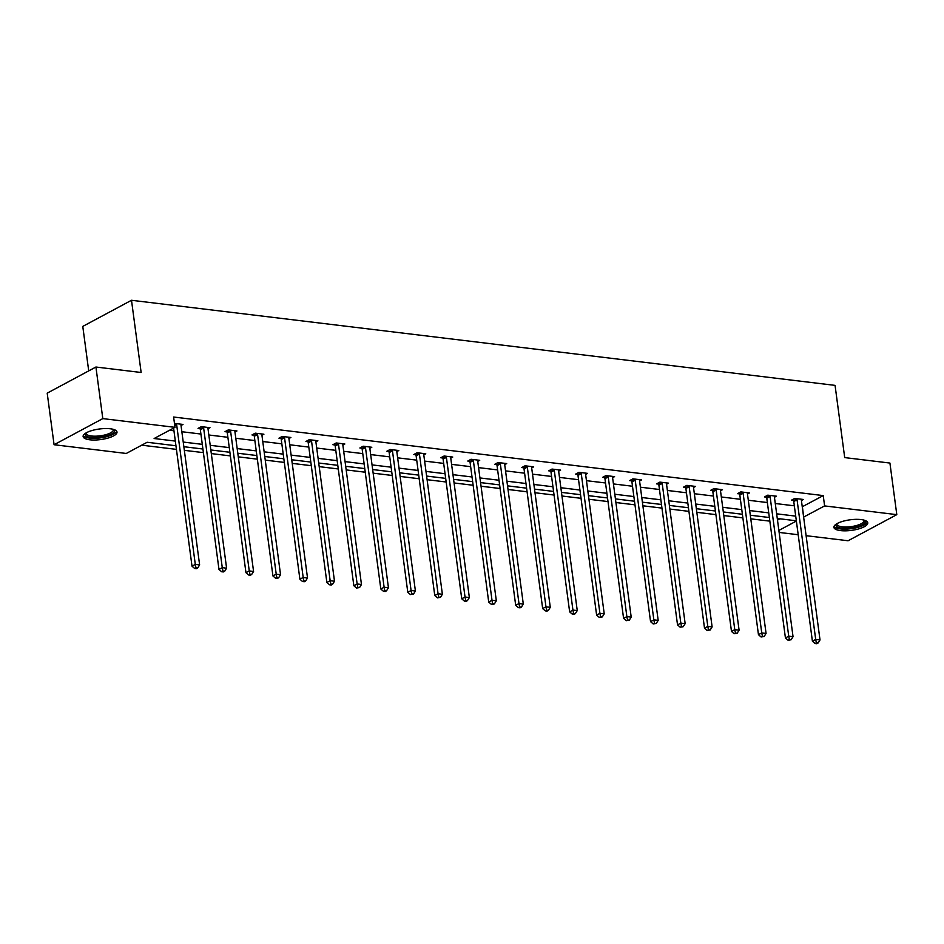 <?xml version="1.0" encoding="UTF-8"?>
<svg xmlns="http://www.w3.org/2000/svg" width="944" height="944" viewBox="0 0 944 944"><rect width="100%" height="100%" fill="white"/><g stroke="black" fill="none" stroke-linecap="round" stroke-linejoin="round"><path stroke-width="1.42" d="M110.33 428.777A17.086 5.322 -7.6 0 1 116.997 432.022A17.086 5.322 -7.6 0 1 107.899 438.099A17.086 5.322 -7.6 0 1 89.786 439.786A17.086 5.322 -7.6 0 1 83.119 436.541A17.086 5.322 -7.6 0 1 92.217 430.464A17.086 5.322 -7.6 0 1 110.33 428.777M861.093 519.578A17.086 5.322 -7.6 0 1 867.76 522.823A17.086 5.322 -7.6 0 1 858.662 528.911A17.086 5.322 -7.6 0 1 840.561 530.599A17.086 5.322 -7.6 0 1 833.894 527.354A17.086 5.322 -7.6 0 1 842.992 521.265A17.086 5.322 -7.6 0 1 861.093 519.578M88.712 370.886L82.777 326.4L131.499 300.275L835.062 385.376L844.703 457.592L889.921 463.056L896.8 514.645L848.078 540.759L806.105 535.685M798.199 534.729L779.13 532.428M141.718 445.179L176.422 449.379M184.328 450.335L203.397 452.636M211.303 453.592L230.371 455.905M238.277 456.861L257.346 459.162M265.252 460.117L284.321 462.43M292.227 463.386L311.296 465.687M319.202 466.643L338.271 468.956M346.177 469.911L365.245 472.212M373.151 473.168L392.22 475.469M400.126 476.437L419.183 478.738M427.101 479.694L446.158 481.995M454.076 482.962L473.133 485.263M481.039 486.219L500.108 488.52M508.014 489.488L527.082 491.789M534.988 492.744L554.057 495.045M561.963 496.001L581.032 498.314M588.938 499.27L608.007 501.571M615.913 502.527L634.982 504.839M642.888 505.795L661.956 508.096M669.862 509.052L688.931 511.365M696.837 512.321L715.894 514.622M723.812 515.577L742.869 517.89M750.787 518.846L769.844 521.147M175.938 445.757L147.146 442.264L126.272 453.462L54.079 444.73L102.802 418.605L174.994 427.337L154.12 438.523L175.324 441.084M102.802 418.605L95.922 367.027L47.2 393.141L54.079 444.73M207.987 428.753L209.981 427.691L201.332 426.641L198.039 428.411L199.975 428.647M261.936 435.278L263.919 434.216L255.281 433.166L251.989 434.936L253.924 435.172M315.886 441.804L317.868 440.742L309.231 439.692L305.939 441.462L307.874 441.698M369.836 448.329L371.818 447.267L363.169 446.217L359.876 447.987L361.812 448.223M423.785 454.855L425.768 453.793L417.118 452.742L413.826 454.512L415.761 454.748M477.735 461.38L479.717 460.318L471.068 459.268L467.776 461.038L469.711 461.274M531.673 467.905L533.667 466.843L525.017 465.793L521.725 467.563L523.66 467.799M585.622 474.431L587.605 473.369L578.967 472.319L575.675 474.089L577.61 474.325M639.572 480.956L641.554 479.894L632.917 478.844L629.624 480.614L631.56 480.85M693.521 487.482L695.504 486.42L686.854 485.369L683.562 487.139L685.497 487.375M747.471 494.007L749.453 492.945L740.804 491.895L737.512 493.665L739.447 493.901M801.421 500.532L803.403 499.47L794.754 498.42L791.461 500.19L793.397 500.426M169.566 430.24L173.944 430.771M181.85 431.727L200.919 434.039M208.825 434.995L227.893 437.296M235.799 438.252L254.868 440.565M262.774 441.521L281.843 443.822M289.749 444.777L308.806 447.09M316.724 448.046L335.781 450.347M343.699 451.303L362.756 453.616M370.662 454.571L389.73 456.872M397.636 457.828L416.705 460.141M424.611 461.097L443.68 463.398M451.586 464.354L470.655 466.666M478.561 467.622L497.63 469.923M505.536 470.879L524.604 473.192M532.51 474.148L551.579 476.449M559.485 477.404L578.554 479.717M586.46 480.673L605.517 482.974M613.435 483.93L632.492 486.243M640.41 487.198L659.467 489.499M667.373 490.455L686.441 492.768M694.347 493.724L713.416 496.025M721.322 496.981L740.391 499.293M748.297 500.249L767.366 502.55M775.272 503.506L794.341 505.819M802.247 506.775L823.239 495.588L173.613 417.024L174.994 427.337M774.446 497.264L776.428 496.202L767.779 495.163L764.487 496.922L766.422 497.158M720.496 490.738L722.479 489.676L713.829 488.638L710.537 490.396L712.472 490.632M666.547 484.213L668.529 483.151L659.88 482.113L656.587 483.871L658.523 484.107M612.597 477.688L614.579 476.626L605.942 475.587L602.65 477.345L604.585 477.581M558.647 471.162L560.63 470.1L551.992 469.062L548.7 470.82L550.635 471.056M504.698 464.649L506.692 463.575L498.043 462.536L494.75 464.295L496.686 464.531M450.76 458.123L452.742 457.049L444.093 456.011L440.801 457.769L442.736 458.005M396.81 451.598L398.793 450.524L390.143 449.486L386.851 451.244L388.786 451.48M342.861 445.072L344.843 443.999L336.194 442.96L332.913 444.718L334.837 444.954M288.911 438.547L290.894 437.473L282.256 436.435L278.964 438.193L280.899 438.429M234.962 432.022L236.944 430.948L228.306 429.909L225.014 431.668L226.949 431.904M181.012 425.496L183.006 424.422L174.463 423.396M95.922 367.027L141.14 372.491L131.499 300.275M823.239 495.588L824.608 505.913L896.8 514.645M796.335 520.793L777.278 518.48M769.36 517.524L750.303 515.223M742.385 514.268L723.328 511.955M715.422 510.999L696.353 508.698M688.447 507.742L669.379 505.429M661.473 504.474L642.404 502.173M634.498 501.217L615.429 498.904M607.523 497.948L588.454 495.647M580.548 494.691L561.479 492.379M553.573 491.423L534.505 489.122M526.599 488.166L507.53 485.853M499.624 484.897L480.555 482.596M472.649 481.641L453.592 479.328M445.674 478.372L426.617 476.071M418.699 475.115L399.642 472.802M391.736 471.847L372.668 469.546M364.762 468.59L345.693 466.289M337.787 465.321L318.718 463.02M310.812 462.064L291.743 459.763M283.837 458.796L264.768 456.495M256.862 455.539L237.794 453.238M229.888 452.27L210.819 449.969M202.913 449.014L183.844 446.713M778.871 530.434L796.37 521.053M803.627 517.088L824.608 505.913M183.23 442.052L202.287 444.353M210.205 445.308L229.262 447.609M237.18 448.577L256.237 450.878M264.143 451.834L283.212 454.135M291.118 455.102L310.187 457.403M318.093 458.359L337.161 460.66M345.067 461.616L364.136 463.929M372.042 464.885L391.111 467.186M399.017 468.141L418.086 470.454M425.992 471.41L445.061 473.711M452.967 474.667L472.035 476.98M479.941 477.935L498.998 480.236M506.916 481.192L525.973 483.505M533.891 484.461L552.948 486.762M560.854 487.718L579.923 490.03M587.829 490.986L606.898 493.287M614.804 494.243L633.872 496.556M641.778 497.512L660.847 499.813M668.753 500.768L687.822 503.081M695.728 504.037L714.797 506.338M722.703 507.294L741.772 509.607M749.678 510.562L768.746 512.863M776.652 513.819L795.721 516.132M777.49 520.12L779.945 518.811M802.365 506.786L803.745 517.1M797.055 499.754L793.762 501.524L812.406 641.2L815.699 639.442L797.055 499.754A2.195 1.605 61.8 0 0 796.83 498.975L796.689 498.656M816.359 642.805L815.05 643.513L816.772 643.725L818.094 643.017L816.359 642.805L815.699 639.442L820.017 639.961L801.385 500.285A2.195 1.605 61.8 0 1 801.409 499.529L801.468 499.234M793.762 501.524A2.195 1.605 61.8 0 0 793.538 500.733L792.936 499.4M812.406 641.2L815.05 643.513M818.094 643.017L820.017 639.961M770.08 496.497L766.788 498.255L785.432 637.943L788.724 636.173L770.08 496.497A2.195 1.605 61.8 0 0 769.856 495.706L769.714 495.388M789.385 639.548L788.075 640.256L791.119 639.761L789.385 639.548L788.724 636.173L793.043 636.704L774.41 497.016A2.195 1.605 61.8 0 1 774.434 496.261L774.493 495.966M766.788 498.255A2.195 1.605 61.8 0 0 766.563 497.476L765.962 496.131M785.432 637.943L788.075 640.256M791.119 639.761L793.043 636.704M743.117 493.228L739.825 494.998L758.457 634.675L761.749 632.917L743.117 493.228A2.195 1.605 61.8 0 0 742.881 492.449L742.739 492.131M762.422 636.28L761.1 636.988L764.144 636.492L762.422 636.28L761.749 632.917L766.068 633.436L747.436 493.759A2.195 1.605 61.8 0 1 747.459 493.004L747.518 492.709M739.825 494.998A2.195 1.605 61.8 0 0 739.589 494.208L738.987 492.874M758.457 634.675L761.1 636.988M764.144 636.492L766.068 633.436M864.492 520.262A14.785 4.614 -7.6 0 1 865.152 522.28A14.785 4.614 -7.6 0 1 848.75 528.274A14.785 4.614 -7.6 0 1 836.054 524.593A14.785 4.614 -7.6 0 1 836.372 524.014M836.927 523.684A13.688 4.272 172.4 0 0 836.891 524.215A13.688 4.272 172.4 0 0 849.883 526.776A13.688 4.272 172.4 0 0 863.937 521.336A13.688 4.272 172.4 0 0 864.043 520.592A13.688 4.272 172.4 0 0 863.866 520.085M834.036 526.374A16.98 5.298 172.4 0 0 851.04 528.723A16.98 5.298 172.4 0 0 867.312 522.103A16.98 5.298 172.4 0 0 867.371 521.926M113.717 429.461A14.785 4.614 -7.6 0 1 114.389 431.467A14.785 4.614 -7.6 0 1 97.975 437.461A14.785 4.614 -7.6 0 1 85.279 433.792A14.785 4.614 -7.6 0 1 85.609 433.213M86.164 432.871A13.688 4.272 172.4 0 0 86.128 433.402A13.688 4.272 172.4 0 0 99.12 435.963A13.688 4.272 172.4 0 0 113.174 430.523A13.688 4.272 172.4 0 0 113.268 429.791A13.688 4.272 172.4 0 0 113.103 429.284M83.261 435.573A16.98 5.298 172.4 0 0 100.265 437.91A16.98 5.298 172.4 0 0 116.549 431.302A16.98 5.298 172.4 0 0 116.608 431.125M716.142 489.971L712.85 491.73L731.482 631.418L734.774 629.648L716.142 489.971A2.195 1.605 61.8 0 0 715.906 489.181L715.764 488.862M735.447 633.023L734.125 633.731L737.17 633.235L735.447 633.023L734.774 629.648L739.093 630.179L720.461 490.491A2.195 1.605 61.8 0 1 720.484 489.735L720.543 489.44M712.85 491.73A2.195 1.605 61.8 0 0 712.614 490.951L712.012 489.606M731.482 631.418L734.125 633.731M737.17 633.235L739.093 630.179M689.167 486.703L685.875 488.473L704.507 628.161L707.799 626.391L689.167 486.703A2.195 1.605 61.8 0 0 688.931 485.924L688.79 485.605M708.472 629.754L707.15 630.462L710.195 629.967L708.472 629.754L707.799 626.391L712.118 626.91L693.486 487.234A2.195 1.605 61.8 0 1 693.51 486.479L693.569 486.184M685.875 488.473A2.195 1.605 61.8 0 0 685.639 487.682L685.037 486.349M704.507 628.161L707.15 630.462M710.195 629.967L712.118 626.91M662.192 483.446L658.9 485.204L677.532 624.893L680.825 623.123L662.192 483.446A2.195 1.605 61.8 0 0 661.956 482.655L661.815 482.337M681.497 626.497L680.176 627.205L683.22 626.71L681.497 626.497L680.825 623.123L685.155 623.654L666.511 483.965A2.195 1.605 61.8 0 1 666.535 483.21L666.594 482.915M658.9 485.204A2.195 1.605 61.8 0 0 658.664 484.425L658.062 483.08M677.532 624.893L680.176 627.205M683.22 626.71L685.155 623.654M635.218 480.177L631.925 481.947L650.558 621.636L653.85 619.866L635.218 480.177A2.195 1.605 61.8 0 0 634.993 479.399L634.84 479.08M654.522 623.229L653.201 623.937L656.245 623.441L654.522 623.229L653.85 619.866L658.18 620.385L639.536 480.708A2.195 1.605 61.8 0 1 639.56 479.953L639.619 479.658M631.925 481.947A2.195 1.605 61.8 0 0 631.701 481.157L631.088 479.823M650.558 621.636L653.201 623.937M656.245 623.441L658.18 620.385M608.243 476.921L604.951 478.679L623.583 618.367L626.875 616.597L608.243 476.921A2.195 1.605 61.8 0 0 608.019 476.13L607.877 475.823M627.548 619.972L626.226 620.68L629.27 620.184L627.548 619.972L626.875 616.597L631.206 617.128L612.562 477.44A2.195 1.605 61.8 0 1 612.585 476.685L612.644 476.39M604.951 478.679A2.195 1.605 61.8 0 0 604.726 477.9L604.113 476.555M623.583 618.367L626.226 620.68M629.27 620.184L631.206 617.128M581.268 473.652L577.976 475.422L596.62 615.11L599.912 613.34L581.268 473.652A2.195 1.605 61.8 0 0 581.044 472.873L580.902 472.555M600.573 616.703L599.251 617.411L602.307 616.916L600.573 616.703L599.912 613.34L604.231 613.86L585.587 474.183A2.195 1.605 61.8 0 1 585.61 473.428L585.669 473.133M577.976 475.422A2.195 1.605 61.8 0 0 577.752 474.631L577.138 473.298M596.62 615.11L599.251 617.411M602.307 616.916L604.231 613.86M554.293 470.395L551.001 472.153L569.645 611.842L572.937 610.072L554.293 470.395A2.195 1.605 61.8 0 0 554.069 469.605L553.927 469.298M573.598 613.447L572.288 614.155L574.011 614.367L575.333 613.659L573.598 613.447L572.937 610.072L577.256 610.603L558.612 470.914A2.195 1.605 61.8 0 1 558.636 470.159L558.706 469.864M551.001 472.153A2.195 1.605 61.8 0 0 550.777 471.375L550.175 470.029M569.645 611.842L572.288 614.155M575.333 613.659L577.256 610.603M527.318 467.127L524.026 468.897L542.67 608.585L545.962 606.815L527.318 467.127A2.195 1.605 61.8 0 0 527.094 466.348L526.953 466.029M546.623 610.178L545.313 610.886L547.036 611.098L548.358 610.39L546.623 610.178L545.962 606.815L550.281 607.334L531.649 467.658A2.195 1.605 61.8 0 1 531.661 466.902L531.732 466.607M524.026 468.897A2.195 1.605 61.8 0 0 523.802 468.106L523.2 466.773M542.67 608.585L545.313 610.886M548.358 610.39L550.281 607.334M500.344 463.87L497.051 465.628L515.695 605.316L518.988 603.546L500.344 463.87A2.195 1.605 61.8 0 0 500.119 463.079L499.978 462.772M519.648 606.921L518.339 607.629L520.061 607.842L521.383 607.134L519.648 606.921L518.988 603.546L523.306 604.077L504.674 464.389A2.195 1.605 61.8 0 1 504.686 463.634L504.757 463.351M497.051 465.628A2.195 1.605 61.8 0 0 496.827 464.849L496.225 463.504M515.695 605.316L518.339 607.629M521.383 607.134L523.306 604.077M473.369 460.601L470.077 462.371L488.721 602.06L492.013 600.29L473.369 460.601A2.195 1.605 61.8 0 0 473.145 459.822L473.003 459.504M492.674 603.653L491.364 604.361L493.087 604.573L494.408 603.865L492.674 603.653L492.013 600.29L496.332 600.809L477.699 461.132A2.195 1.605 61.8 0 1 477.723 460.377L477.782 460.082M470.077 462.371A2.195 1.605 61.8 0 0 469.852 461.581L469.251 460.247M488.721 602.06L491.364 604.361M494.408 603.865L496.332 600.809M446.394 457.344L443.102 459.103L461.746 598.791L465.038 597.033L446.394 457.344A2.195 1.605 61.8 0 0 446.17 456.554L446.028 456.247M465.699 600.396L464.389 601.104L466.112 601.316L467.433 600.608L465.699 600.396L465.038 597.033L469.357 597.552L450.725 457.864A2.195 1.605 61.8 0 1 450.748 457.108L450.807 456.825M443.102 459.103A2.195 1.605 61.8 0 0 442.878 458.324L442.276 456.979M461.746 598.791L464.389 601.104M467.433 600.608L469.357 597.552M419.431 454.076L416.139 455.846L434.771 595.534L438.063 593.764L419.431 454.076A2.195 1.605 61.8 0 0 419.195 453.297L419.053 452.978M438.736 597.127L437.414 597.835L440.459 597.34L438.736 597.127L438.063 593.764L442.382 594.283L423.75 454.607A2.195 1.605 61.8 0 1 423.773 453.852L423.832 453.557M416.139 455.846A2.195 1.605 61.8 0 0 415.903 455.055L415.301 453.722M434.771 595.534L437.414 597.835M440.459 597.34L442.382 594.283M392.456 450.819L389.164 452.577L407.796 592.266L411.088 590.507L392.456 450.819A2.195 1.605 61.8 0 0 392.22 450.028L392.079 449.722M411.761 593.87L410.439 594.578L413.484 594.083L411.761 593.87L411.088 590.507L415.407 591.027L396.775 451.338A2.195 1.605 61.8 0 1 396.799 450.583L396.858 450.3M389.164 452.577A2.195 1.605 61.8 0 0 388.928 451.798L388.326 450.453M407.796 592.266L410.439 594.578M413.484 594.083L415.407 591.027M365.481 447.55L362.189 449.32L380.821 589.009L384.114 587.239L365.481 447.55A2.195 1.605 61.8 0 0 365.245 446.772L365.104 446.453M384.786 590.614L383.465 591.31L385.199 591.522L386.509 590.814L384.786 590.614L384.114 587.239L388.444 587.758L369.8 448.081A2.195 1.605 61.8 0 1 369.824 447.326L369.883 447.031M362.189 449.32A2.195 1.605 61.8 0 0 361.953 448.53L361.351 447.196M380.821 589.009L383.465 591.31M386.509 590.814L388.444 587.758M338.507 444.294L335.214 446.052L353.847 585.74L357.139 583.982L338.507 444.294A2.195 1.605 61.8 0 0 338.271 443.503L338.129 443.196M357.811 587.345L356.49 588.053L359.534 587.557L357.811 587.345L357.139 583.982L361.469 584.501L342.825 444.813A2.195 1.605 61.8 0 1 342.849 444.058L342.908 443.774M335.214 446.052A2.195 1.605 61.8 0 0 334.99 445.273L334.377 443.928M353.847 585.74L356.49 588.053M359.534 587.557L361.469 584.501M311.532 441.025L308.24 442.795L326.872 582.483L330.164 580.713L311.532 441.025A2.195 1.605 61.8 0 0 311.308 440.246L311.166 439.928M330.837 584.088L329.515 584.784L331.25 584.997L332.559 584.289L330.837 584.088L330.164 580.713L334.495 581.233L315.851 441.556A2.195 1.605 61.8 0 1 315.874 440.801L315.933 440.506M308.24 442.795A2.195 1.605 61.8 0 0 308.015 442.004L307.402 440.671M326.872 582.483L329.515 584.784M332.559 584.289L334.495 581.233M284.557 437.768L281.265 439.526L299.897 579.215L303.189 577.457L284.557 437.768A2.195 1.605 61.8 0 0 284.333 436.978L284.191 436.671M303.862 580.82L302.54 581.528L304.275 581.74L305.596 581.032L303.862 580.82L303.189 577.457L307.52 577.976L288.876 438.287A2.195 1.605 61.8 0 1 288.899 437.532L288.958 437.249M281.265 439.526A2.195 1.605 61.8 0 0 281.041 438.748L280.427 437.414M299.897 579.215L302.54 581.528M305.596 581.032L307.52 577.976M257.582 434.5L254.29 436.27L272.934 575.958L276.226 574.188L257.582 434.5A2.195 1.605 61.8 0 0 257.358 433.721L257.216 433.402M276.887 577.563L275.565 578.259L277.3 578.471L278.622 577.763L276.887 577.563L276.226 574.188L280.545 574.707L261.901 435.031A2.195 1.605 61.8 0 1 261.925 434.275L261.984 433.98M254.29 436.27A2.195 1.605 61.8 0 0 254.066 435.479L253.452 434.146M272.934 575.958L275.565 578.259M278.622 577.763L280.545 574.707M230.607 431.243L227.315 433.001L245.959 572.689L249.251 570.931L230.607 431.243A2.195 1.605 61.8 0 0 230.383 430.452L230.242 430.145M249.912 574.294L248.602 575.002L250.325 575.215L251.647 574.507L249.912 574.294L249.251 570.931L253.57 571.45L234.926 431.762A2.195 1.605 61.8 0 1 234.95 431.007L235.021 430.724M227.315 433.001A2.195 1.605 61.8 0 0 227.091 432.222L226.489 430.889M245.959 572.689L248.602 575.002M251.647 574.507L253.57 571.45M203.633 427.974L200.34 429.744L218.984 569.433L222.277 567.663L203.633 427.974A2.195 1.605 61.8 0 0 203.408 427.195L203.267 426.877M222.937 571.037L221.628 571.734L223.35 571.946L224.672 571.238L222.937 571.037L222.277 567.663L226.595 568.182L207.963 428.505A2.195 1.605 61.8 0 1 207.975 427.75L208.046 427.455M200.34 429.744A2.195 1.605 61.8 0 0 200.116 428.954L199.514 427.62M218.984 569.433L221.628 571.734M224.672 571.238L226.595 568.182M173.59 428.092L192.01 566.164L195.302 564.406L176.658 424.717A2.195 1.605 61.8 0 0 176.434 423.927L176.292 423.62M195.963 567.769L194.653 568.477L196.376 568.689L197.697 567.981L195.963 567.769L195.302 564.406L199.621 564.925L180.988 425.237A2.195 1.605 61.8 0 1 181.012 424.481L181.071 424.198M192.01 566.164L194.653 568.477M197.697 567.981L199.621 564.925M796.83 498.975L793.538 500.733M769.856 495.706L766.563 497.476M742.881 492.449L739.589 494.208M715.906 489.181L712.614 490.951M688.931 485.924L685.639 487.682M661.956 482.655L658.664 484.425M634.993 479.399L631.701 481.157M608.019 476.13L604.726 477.9M581.044 472.873L577.752 474.631M554.069 469.605L550.777 471.375M527.094 466.348L523.802 468.106M500.119 463.079L496.827 464.849M473.145 459.822L469.852 461.581M446.17 456.554L442.878 458.324M419.195 453.297L415.903 455.055M392.22 450.028L388.928 451.798M365.245 446.772L361.953 448.53M338.271 443.503L334.99 445.273M311.308 440.246L308.015 442.004M284.333 436.978L281.041 438.748M257.358 433.721L254.066 435.479M230.383 430.452L227.091 432.222M203.408 427.195L200.116 428.954M176.658 424.717L174.782 425.732M176.434 423.927L174.664 424.883"/></g></svg>
